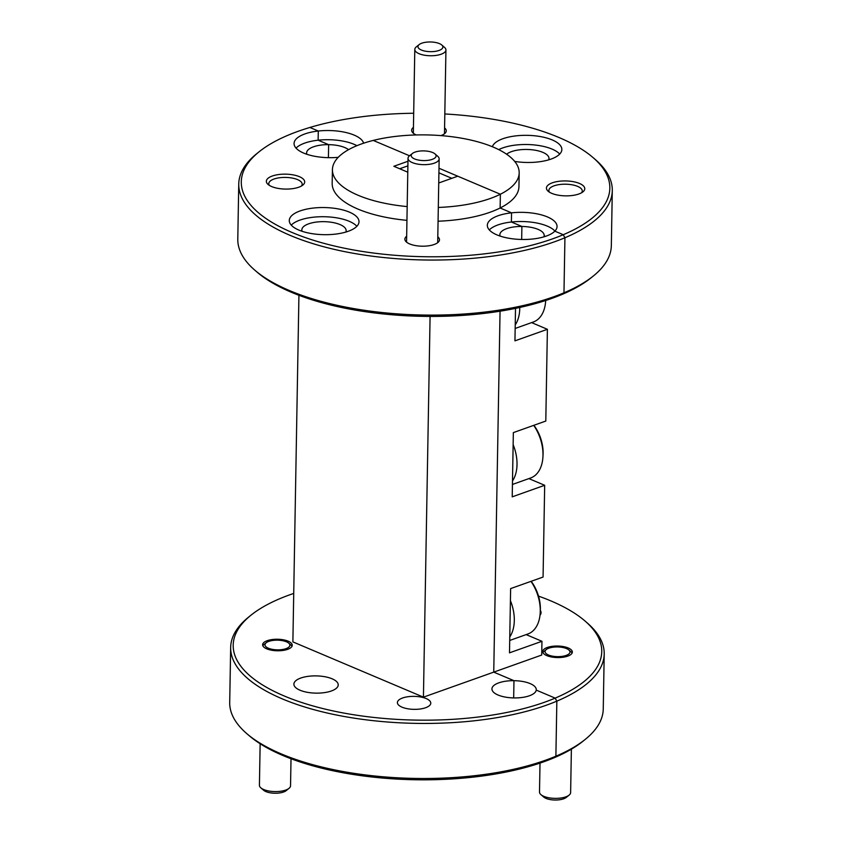 <?xml version="1.0" encoding="UTF-8"?>
<svg xmlns="http://www.w3.org/2000/svg" width="842" height="842" viewBox="0 0 842 842"><rect width="100%" height="100%" fill="white"/><g stroke="black" fill="none" stroke-linecap="round" stroke-linejoin="round"><path stroke-width="1.26" d="M567.74 656.128A14.819 5.768 -179 0 1 551.636 657.002A14.819 5.768 -179 0 1 542.701 651.54A14.819 5.768 -179 0 1 547.3 647.477A14.819 5.768 -179 0 1 563.403 646.593A14.819 5.768 -179 0 1 572.339 652.055A14.819 5.768 -179 0 1 567.74 656.128M514.694 161.422A34.869 13.567 1 0 0 551.036 159.085A34.869 13.567 1 0 0 561.846 149.518A34.869 13.567 1 0 0 540.827 136.657A34.869 13.567 1 0 0 502.937 138.72A34.869 13.567 1 0 0 492.381 146.74M559.709 154.065A34.869 13.567 1 0 0 502.779 147.897A34.869 13.567 1 0 0 498.738 149.623M552.373 182.798A19.177 7.462 1 0 0 548.174 191.25A19.177 7.462 1 0 0 578.833 193.997A19.177 7.462 1 0 0 582.927 191.86A19.177 7.462 1 0 0 576.844 182.525A19.177 7.462 1 0 0 552.373 182.798M581.569 192.776A16.693 6.494 1 0 0 582.254 190.987A16.693 6.494 1 0 0 572.192 184.83A16.693 6.494 1 0 0 554.057 185.829A16.693 6.494 1 0 0 548.879 190.408A16.693 6.494 1 0 0 549.5 192.218M413.443 127.342A17.314 6.736 1 0 0 413.212 133.131A17.314 6.736 1 0 0 416.264 134.952M506.621 154.233A22.166 8.62 -179 0 1 511.536 151.613A22.166 8.62 -179 0 1 535.617 150.297A22.166 8.62 -179 0 1 548.984 158.464A22.166 8.62 -179 0 1 548.679 159.854M293.721 593.431A184.314 71.717 1 0 0 290.353 594.599A184.314 71.717 1 0 0 250.969 615.207A184.314 71.717 1 0 0 309.467 704.922A184.314 71.717 1 0 0 544.595 702.217A184.314 71.717 1 0 0 555.162 698.113A184.314 71.717 1 0 0 585.043 621.038L587.263 622.964A186.798 72.686 -179 0 1 604.209 653.96A186.798 72.686 -179 0 1 556.846 701.144L555.162 698.113L536.238 690.103A22.166 8.62 -179 0 1 529.397 695.776A22.166 8.62 -179 0 1 505.305 697.092A22.166 8.62 -179 0 1 491.938 688.924A22.166 8.62 -179 0 1 498.811 682.841A22.166 8.62 -179 0 1 513.967 680.683L513.673 697.923L513.967 680.683L493.749 672.126L500.053 311.193L493.749 672.126L541.711 655.044L541.953 641.288L509.494 652.834L510.62 588.6L543.069 577.054L544.679 485.287L512.22 496.843L513.346 432.609L545.795 421.053L547.395 329.296L514.946 340.852L515.514 308.372M554.92 231.076A34.869 13.567 1 0 0 511.389 222.014L521.893 226.466L521.672 239.475L521.893 226.466A22.166 8.62 -179 0 1 544.195 235.476A22.166 8.62 -179 0 1 544.164 235.886L545.363 236.391L544.164 235.886A22.166 8.62 -179 0 1 543.879 236.855M500.137 236.097A22.166 8.62 -179 0 1 499.864 234.708A22.166 8.62 -179 0 1 506.747 228.614A22.166 8.62 -179 0 1 521.893 226.466L511.389 222.014L511.547 212.837L500.127 207.995L511.547 212.837L511.389 222.014A34.869 13.567 1 0 0 497.98 224.909A34.869 13.567 1 0 0 489.307 229.929M438.987 168.253L500.369 194.239L500.127 207.995A93.399 36.343 1 0 0 518.946 186.64L519.188 172.873A93.399 36.343 1 0 0 469.741 139.825A93.399 36.343 1 0 0 373.248 140.425L409.538 155.791L373.248 140.425A93.399 36.343 1 0 0 361.386 143.971A93.399 36.343 1 0 0 332.422 169.61A93.399 36.343 1 0 0 407.181 206.585M298.931 295.279L292.879 641.888L423.431 697.155L493.749 672.126L513.967 680.683A22.166 8.62 -179 0 1 536.27 689.693A22.166 8.62 -179 0 1 536.238 690.103L555.162 698.113L556.846 701.144L555.888 756.2A186.798 72.686 1 0 0 585.232 739.402A186.798 72.686 1 0 0 603.251 709.017L604.209 653.96M585.232 739.402L582.938 741.255A184.314 71.717 -179 0 1 554.12 757.758L555.888 756.2L556.846 701.144A186.798 72.686 -179 0 1 546.269 705.238A186.798 72.686 -179 0 1 343.294 716.321A186.798 72.686 -179 0 1 230.666 647.435A186.798 72.686 -179 0 1 248.674 617.049L250.969 615.207M356.913 145.687A34.869 13.567 1 0 0 318.129 140.204L328.643 144.656L328.412 157.665L328.643 144.656A22.166 8.62 -179 0 1 348.556 149.676M413.685 113.26A184.314 71.717 1 0 0 309.877 127.468L318.287 131.026L309.877 127.468A184.314 71.717 1 0 0 298.447 131.194A184.314 71.717 1 0 0 259.062 151.813A184.314 71.717 1 0 0 317.56 241.528A184.314 71.717 1 0 0 552.689 238.823A184.314 71.717 1 0 0 563.245 234.718A184.314 71.717 1 0 0 593.126 157.643A184.314 71.717 1 0 0 444.808 113.965M306.877 154.286A22.166 8.62 -179 0 1 306.614 152.897A22.166 8.62 -179 0 1 313.487 146.813A22.166 8.62 -179 0 1 328.643 144.656L318.129 140.204L318.287 131.026L318.129 140.204A34.869 13.567 1 0 0 304.73 143.098A34.869 13.567 1 0 0 296.047 148.118M593.326 276.008L591.031 277.86A184.314 71.717 -179 0 1 562.203 294.363L563.972 292.805L564.929 237.749L563.972 292.805A186.798 72.686 1 0 0 593.326 276.008A186.798 72.686 1 0 0 611.334 245.622L612.292 190.566A186.798 72.686 -179 0 1 564.929 237.749L563.245 234.718L564.929 237.749A186.798 72.686 -179 0 1 554.362 241.843A186.798 72.686 -179 0 1 351.388 252.926A186.798 72.686 -179 0 1 238.749 184.04A186.798 72.686 -179 0 1 256.768 153.654L259.062 151.813M554.836 231.161L563.245 234.718L554.836 231.161A34.869 13.567 1 0 0 557.057 226.519A34.869 13.567 1 0 0 511.547 212.837A34.869 13.567 1 0 0 498.138 215.731A34.869 13.567 1 0 0 487.329 225.309A34.869 13.567 1 0 0 508.358 238.16A34.869 13.567 1 0 0 546.237 236.097A34.869 13.567 1 0 0 554.836 231.161M438.061 221.214A93.399 36.343 1 0 0 489.981 212.279A93.399 36.343 1 0 0 500.127 207.995L500.369 194.239A93.399 36.343 1 0 0 519.188 172.873M593.126 157.643L595.357 159.559A186.798 72.686 -179 0 1 612.292 190.566M540.353 610.45A22.166 8.62 -179 0 1 541.059 612.692A22.166 8.62 -179 0 1 540.006 615.239M585.043 621.038A184.314 71.717 1 0 0 538.512 596.115M526.155 634.605L541.953 641.288M531.607 322.612L547.395 329.296M528.881 478.603L544.679 485.287M363.618 143.214A34.869 13.567 1 0 0 318.287 131.026A34.869 13.567 1 0 0 304.888 133.931A34.869 13.567 1 0 0 294.068 143.498A34.869 13.567 1 0 0 338.231 157.317M440.913 135.604A17.314 6.736 1 0 0 444.587 133.678A17.314 6.736 1 0 0 444.565 127.879M543.553 761.863A184.314 71.717 -179 0 1 248.874 735.424L246.643 733.498A186.798 72.686 1 0 0 545.311 760.294A186.798 72.686 1 0 0 555.888 756.2L554.12 757.758A184.314 71.717 -179 0 1 543.553 761.863M230.666 647.435L229.708 702.502A186.798 72.686 1 0 0 246.643 733.498M551.647 298.468A184.314 71.717 -179 0 1 256.957 272.029L254.737 270.103A186.798 72.686 1 0 0 553.404 296.9A186.798 72.686 1 0 0 563.972 292.805L562.203 294.363A184.314 71.717 -179 0 1 551.647 298.468M238.749 184.04L237.791 239.096A186.798 72.686 1 0 0 254.737 270.103M331.348 690.987A22.166 8.62 -179 0 1 307.256 692.292A22.166 8.62 -179 0 1 293.89 684.125A22.166 8.62 -179 0 1 300.773 678.042A22.166 8.62 -179 0 1 324.854 676.726A22.166 8.62 -179 0 1 338.221 684.893A22.166 8.62 -179 0 1 331.348 690.987M425.599 707.733A16.693 6.494 -179 0 1 407.465 708.722A16.693 6.494 -179 0 1 397.403 702.565A16.693 6.494 -179 0 1 402.581 697.986A16.693 6.494 -179 0 1 420.716 696.997A16.693 6.494 -179 0 1 430.778 703.154A16.693 6.494 -179 0 1 425.599 707.733M287.659 649.34A14.819 5.768 -179 0 1 271.556 650.213A14.819 5.768 -179 0 1 262.62 644.751A14.819 5.768 -179 0 1 267.219 640.688A14.819 5.768 -179 0 1 283.322 639.804A14.819 5.768 -179 0 1 292.248 645.267A14.819 5.768 -179 0 1 287.659 649.34M300.099 210.932A34.869 13.567 1 0 0 289.28 220.509A34.869 13.567 1 0 0 310.309 233.36A34.869 13.567 1 0 0 348.199 231.297A34.869 13.567 1 0 0 359.008 221.72A34.869 13.567 1 0 0 337.989 208.869A34.869 13.567 1 0 0 300.099 210.932M356.871 226.277A34.869 13.567 1 0 0 299.931 220.109A34.869 13.567 1 0 0 291.258 225.13M272.292 176.02A19.177 7.462 1 0 0 268.093 184.461A19.177 7.462 1 0 0 298.752 187.219A19.177 7.462 1 0 0 302.846 185.072A19.177 7.462 1 0 0 296.763 175.736A19.177 7.462 1 0 0 272.292 176.02M301.489 185.987A16.693 6.494 1 0 0 302.173 184.198A16.693 6.494 1 0 0 292.111 178.051A16.693 6.494 1 0 0 273.976 179.041A16.693 6.494 1 0 0 268.798 183.619A16.693 6.494 1 0 0 269.419 185.429M406.665 236.244A17.314 6.736 1 0 0 406.444 242.033A17.314 6.736 1 0 0 434.114 244.517A17.314 6.736 1 0 0 437.819 242.58A17.314 6.736 1 0 0 437.787 236.791M332.422 169.61L332.18 183.377A93.399 36.343 1 0 0 406.939 220.351M438.303 207.448A93.399 36.343 1 0 0 490.223 198.512A93.399 36.343 1 0 0 500.369 194.239L457.764 176.199L438.735 182.977M302.089 231.297A22.166 8.62 -179 0 1 301.825 229.908A22.166 8.62 -179 0 1 308.698 223.814A22.166 8.62 -179 0 1 332.779 222.499A22.166 8.62 -179 0 1 346.146 230.676A22.166 8.62 -179 0 1 345.841 232.055M451.828 178.315L438.903 172.842M407.97 161.264L393.845 166.284L407.781 172.189M430.083 316.424L423.431 697.155M407.896 165.853L399.697 168.768M519.756 307.467A34.869 22.313 70.4 0 1 515.22 324.928M515.157 328.464L533.354 321.991A34.869 22.313 -109.6 0 0 545.637 301.089A34.869 22.313 -109.6 0 0 545.669 300.499L545.637 301.089M510.41 600.62A34.869 22.313 70.4 0 1 509.778 636.92M531.186 581.285A31.386 20.082 70.4 0 1 540.322 610.987L540.196 613.081A34.869 22.313 -109.6 0 0 530.965 581.359M509.715 640.457L527.913 633.973A34.869 22.313 -109.6 0 0 540.196 613.081M513.136 444.629A34.869 22.313 70.4 0 1 512.494 480.919M533.902 425.294A31.386 20.082 70.4 0 1 543.048 454.985L542.922 457.08A34.869 22.313 -109.6 0 0 533.691 425.368M512.441 484.455L530.628 477.982A34.869 22.313 -109.6 0 0 542.922 457.08M439.008 50.457A12.451 4.841 1 0 0 441.734 44.973A12.451 4.841 1 0 0 421.821 43.184A12.451 4.841 1 0 0 419.169 44.584A12.451 4.841 1 0 0 423.116 50.646A12.451 4.841 1 0 0 439.008 50.457M441.734 44.973L444.513 47.384A15.566 6.052 -179 0 1 445.934 49.962A15.566 6.052 -179 0 1 441.103 54.235A15.566 6.052 -179 0 1 424.189 55.162A15.566 6.052 -179 0 1 414.801 49.415A15.566 6.052 -179 0 1 416.306 46.889L419.169 44.584M432.23 159.37A12.451 4.841 1 0 0 434.956 153.886A12.451 4.841 1 0 0 415.053 152.097A12.451 4.841 1 0 0 412.391 153.486A12.451 4.841 1 0 0 416.337 159.548A12.451 4.841 1 0 0 432.23 159.37M434.956 153.886L437.745 156.286A15.566 6.052 -179 0 1 439.156 158.875A15.566 6.052 -179 0 1 434.325 163.148A15.566 6.052 -179 0 1 417.411 164.064A15.566 6.052 -179 0 1 408.023 158.328A15.566 6.052 -179 0 1 409.528 155.791L412.391 153.486M566.108 655.434A12.451 4.841 1 0 0 568.834 649.95A12.451 4.841 1 0 0 548.931 648.161A12.451 4.841 1 0 0 546.269 649.55A12.451 4.841 1 0 0 550.215 655.613A12.451 4.841 1 0 0 566.108 655.434M569.129 795.111L566.266 797.416A12.451 4.841 -179 0 1 563.603 798.816A12.451 4.841 -179 0 1 543.69 797.027L540.911 794.616A15.566 6.052 1 0 0 565.803 796.858A15.566 6.052 1 0 0 569.129 795.111A15.566 6.052 1 0 0 570.623 792.585L571.381 749.169M540.006 763.094L539.501 792.038A15.566 6.052 1 0 0 540.911 794.616M286.027 648.645A12.451 4.841 1 0 0 288.753 643.162A12.451 4.841 1 0 0 268.851 641.372A12.451 4.841 1 0 0 266.188 642.772A12.451 4.841 1 0 0 270.135 648.835A12.451 4.841 1 0 0 286.027 648.645M289.048 788.322L286.185 790.638A12.451 4.841 -179 0 1 283.522 792.027A12.451 4.841 -179 0 1 263.609 790.238L260.831 787.838A15.566 6.052 1 0 0 285.722 790.07A15.566 6.052 1 0 0 289.048 788.322A15.566 6.052 1 0 0 290.543 785.797L291.016 758.747M260.146 743.739L259.42 785.249A15.566 6.052 1 0 0 260.831 787.838M445.934 49.962L444.471 133.773M414.801 49.415L413.338 133.225M439.156 158.875L437.693 242.675M408.023 158.328L406.56 242.138M568.834 649.95L571.623 652.35M546.269 649.55L543.406 651.866M288.753 643.162L291.543 645.572M266.188 642.772L263.325 645.077"/></g></svg>
